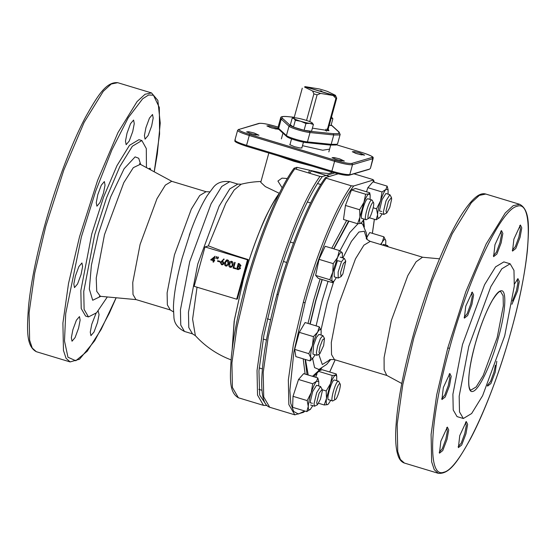 <?xml version="1.0" encoding="UTF-8"?>
<svg xmlns="http://www.w3.org/2000/svg" width="556" height="556" viewBox="0 0 556 556"><rect width="100%" height="100%" fill="white"/><g stroke="black" fill="none" stroke-linecap="round" stroke-linejoin="round"><path stroke-width="0.83" d="M335.268 399.535L332.794 400.918C329.673 402.398 335.435 381.485 338.222 381.228L338.812 381.534L340.084 384.029L339.612 383.779C342.107 382.597 337.499 399.326 335.268 399.535C332.773 400.716 337.381 383.987 339.612 383.779M332.794 400.918L328.554 399.722M236.773 298.774L237.405 298.968L248.254 259.576C233.075 254.954 219.842 250.388 208.563 245.884L204.99 246.933L194.141 286.326L236.661 299.191L237.405 298.968M268.833 153.025L260.764 182.326L265.337 186.601L279.355 193.335M206.067 191.702L171.707 181.305L165.361 185.113L156.966 198.742L140.084 244.466L132.759 282.504L133.002 294.506L135.935 299.552L170.289 309.949L167.363 304.903L167.12 292.894L174.445 254.863L191.32 209.139L199.722 195.51L206.067 191.702L209.772 191.848M154.22 171.811L159.593 134.038L159.322 107.447L153.442 95.208L148.591 95L142.656 98.78L128.248 117.733L111.937 149.814L95.66 191.195L81.364 236.946L65.719 313.556L64.489 340.967L67.964 357.23L75.797 360.761L87.229 351.197L101.122 329.486L116.114 297.766M98.155 311.006L99.051 314.571L97.522 322.494L94.006 332.022L90.934 335.657L90.274 332.106L91.803 324.183L96 313.382M78.604 328.061L75.088 337.589L72.016 341.217L71.356 337.666L72.878 329.743L76.394 320.214L79.466 316.586L80.127 320.138L78.604 328.061M81.079 274.435L77.562 283.963L74.49 287.591L73.83 284.04L75.359 276.117L78.869 266.588L81.941 262.96L82.608 266.512L81.079 274.435M132.731 131.536L129.214 141.064L126.142 144.692L125.482 141.141L127.011 133.218L130.528 123.689L133.6 120.061L134.26 123.613L132.731 131.536M151.656 125.969L148.139 135.497L145.067 139.132L144.407 135.574L145.929 127.651L149.446 118.129L152.518 114.494L153.178 118.046L151.656 125.969M148.765 168.864L150.044 168.12L150.739 169.927M97.78 194.711L101.296 185.19L104.368 181.555L105.028 185.106L103.499 193.029L99.983 202.558L96.911 206.193L96.251 202.634L97.78 194.711M146.45 167.613L146.297 148.542L141.849 140.543L138.951 139.667L129.478 145.345L116.955 165.674L103.597 197.046L91.782 233.881L80.849 290.614L81.218 308.524L85.582 316.051L88.48 316.927L96.619 312.736L107.322 296.946M141.849 140.543L132.377 146.221L119.853 166.55L106.495 197.922L94.68 234.757L83.747 291.49L84.116 309.407L88.48 316.927M248.254 259.576L247.51 259.798L204.99 246.933M247.51 259.798L236.661 299.191M334.74 172.923L322.362 176.558L319.985 176.398L294.854 168.795L294.068 168.239L296.89 167.328L296.362 169.246M322.362 176.558C307.246 196.198 286.959 244.925 273.788 293.248L263.864 335.421L258.936 370.901L259.666 394.982L265.949 404.469M258.915 123.397L259.478 123.397C262.224 123.071 267.804 124.12 276.214 126.553L278.104 127.115L276.235 126.553C267.839 124.064 262.064 123.015 258.915 123.397L239.24 129.346C238.1 130.167 241.54 131.841 249.568 134.385L335.094 160.26C343.497 162.693 349.078 163.742 351.823 163.408L372.061 157.459C373.201 156.646 369.761 154.964 361.734 152.427L336.602 144.817M368.802 169.281L348.57 175.23C345.825 175.557 340.244 174.508 331.835 172.075L246.287 146.2C231.254 141.196 235.626 140.939 234.903 140.175L237.614 130.326L238.684 129.346M301.936 147.688L300.351 148.049L294.492 146.687L289.745 144.664L290.03 144.407M334.768 159.044L341.363 160.865M339.674 158.877L344.373 161.094L336.811 159.725L332.064 157.702L334.177 157.57L339.674 158.877M249.352 133.204L255.948 135.018M254.259 133.037L258.957 135.247L251.395 133.878L246.649 131.862L248.761 131.73L254.259 133.037M269.584 127.254L276.179 129.068M278.869 129.374L271.627 127.929L266.88 125.913L268.993 125.781L278.139 128.408M329.069 149.23L322.688 150.231L302.485 145.693M357.042 153.769L352.295 151.753L354.408 151.621L359.906 152.928L364.604 155.145L357.042 153.769M354.999 153.095L361.595 154.915M308.677 172.972L309.351 170.532M296.89 167.328L320.937 172.812L328.707 173.535L331.758 172.687L331.918 172.11M232.165 349.446L234.403 319.818L243.306 279.724C253.07 243.903 268.124 207.784 279.314 193.314M282.163 187.824L277.917 181.068L281.996 178.129L287.341 178.511M316.044 171.957L316.079 172.381M279.286 193.307C271.55 204.803 265.372 216.527 260.743 228.467C254.016 244.758 248.198 261.841 243.278 279.717L234.145 321.264L232.144 349.599M368.691 218.299L366.216 219.683C363.096 221.163 368.857 200.25 371.637 199.986L372.235 200.299L373.507 202.787L373.027 202.544C375.529 201.362 370.915 218.091 368.691 218.299C366.195 219.481 370.803 202.752 373.027 202.544M366.216 219.683L361.977 218.487M240.776 265.726L239.386 263.766L241.005 265.664L239.796 266.748L240.47 268.541L238.225 269.625L236.703 269.167L238.288 263.433L239.386 263.766M239.316 264.385L240.268 265.587L238.121 266.011L238.628 264.176L239.316 264.385M238.295 266.699L239.33 267.089L239.97 268.388L237.37 268.729L238.295 266.699M238.093 268.951L237.37 268.729M386.788 212.955L383.904 214.407L383.348 211.996L386.024 200.82L389.867 194.704L391.459 197.505L391.646 199.187L389.777 207.381L386.788 212.955L385.989 211.092L388.408 201.432L391.459 197.505M309.497 173.222L311.436 171.005M216.764 256.761L216.201 258.505L216.764 256.761M215.846 258.401L216.486 256.545L215.846 258.401M386.427 246.266L387.511 245.599L388.31 246.843M235.772 268.882L233.103 268.075L234.681 262.342L235.181 262.495L233.77 267.644L235.932 268.298L235.807 268.756M321.132 330.688L319.269 326.838L305.105 322.549L299.281 332.349L313.452 336.637L312.43 345.54C313.987 339.952 315.732 335.483 317.657 332.127C319.533 329.076 320.708 328.645 321.159 330.841L321.076 335.06M313.452 336.637L317.657 332.127L319.269 326.838M315.113 354.763L312.743 358.432L310.721 357.675L310.019 360.9L295.855 356.611L294.659 349.383L308.823 353.665L310.721 357.675C310.394 355.145 310.964 351.1 312.43 345.54L308.823 353.665M312.743 358.432L310.019 360.9M318.929 334.406L316.44 337.367L313.598 345.116L312.965 354.116L316.92 355.312L316.392 352.469L317.615 346.131L320.423 338.514L322.883 335.602L324.482 338.409L323.668 345.505L319.804 353.859L318.998 352.177L320.006 346.583L322.536 339.952L324.482 338.409M299.281 332.349L294.659 349.383M217.709 260.715L220.1 261.299L217.709 260.715L217.542 261.299L219.745 261.827M219.87 261.369L219.71 261.952M318.783 381.583L317.81 377.927L303.645 373.639L298.53 379.484L293.019 396.317L307.183 400.605L308.274 406.492C308.476 402.752 309.463 398.117 311.235 392.578C313.07 387.101 314.842 383.32 316.552 381.242L318.783 381.583L318.727 385.954M307.183 400.605L311.235 392.578L312.701 383.765L316.552 381.242L317.81 377.927M312.764 405.658L310.394 409.32M293.019 396.317L292.616 407.312L306.78 411.6L310.63 409.07C308.997 410.808 308.212 409.946 308.274 406.492L306.78 411.6M298.53 379.484L312.701 383.765M317.455 404.754L316.656 402.892L319.075 393.231L322.126 389.304L322.313 390.986L320.444 399.18L317.455 404.754L314.571 406.207L314.015 403.795L316.691 392.619L320.534 386.503L316.566 385.301L312.701 391.487L310.046 402.711L312.409 403.308M320.534 386.503L322.126 389.304M319.804 353.859L316.92 355.312M498.412 337.721C491.177 364.514 478.952 390.236 472.906 391.375C466.477 393.905 467.513 371.471 475.067 344.588C482.295 317.796 494.527 292.067 500.574 290.927C507.002 288.404 505.967 310.839 498.412 337.721M468.771 346.437L490.851 286.611L501.839 268.784L510.137 263.801L513.973 270.397L514.293 286.111L504.702 335.873L482.622 395.691L471.641 413.525L463.336 418.508L459.506 411.906L459.18 396.199L468.771 346.437M510.137 263.801L503.861 261.904L495.556 266.88L484.568 284.714L462.488 344.539L452.897 394.294L453.223 410.008L457.053 416.604L463.336 418.508M500.803 231.157L501.484 234.715L499.955 242.638L496.438 252.167L493.353 255.795M494.972 244.682L493.603 256.65L496.883 254.05L501.151 242.861L502.846 233.416L501.491 230.58L494.972 244.682M471.571 292.651L472.252 296.209L470.723 304.132L467.207 313.66L464.121 317.288M471.919 304.361L467.652 315.551L464.364 318.143L465.74 306.175L472.252 292.074L473.615 294.909L471.919 304.361M449.151 374.056L449.825 377.614L448.303 385.537L444.786 395.066L441.7 398.694M443.32 387.581L441.944 399.549L445.231 396.949L449.498 385.76L451.194 376.315L449.832 373.479L443.32 387.581M446.676 427.682L447.351 431.241L445.822 439.164L442.312 448.692L439.219 452.32M440.838 441.207L439.469 453.175L442.75 450.575L447.017 439.386L448.713 429.941L447.358 427.105L440.838 441.207M465.594 422.122L466.269 425.674L464.747 433.597L461.23 443.125L458.144 446.753M459.756 435.64L458.387 447.615L461.675 445.015L465.942 433.826L467.638 424.374L466.275 421.538L459.756 435.64M495.396 365.285L493.978 372.103L490.545 381.465L487.48 385.28M487.41 385.454L487.619 386.114L490.906 383.515L495.174 372.332L496.8 361.296M517.247 279.223L517.928 282.775L516.399 290.698L512.465 301.025M511.923 304.264L517.594 290.927L519.29 281.475L517.928 278.639L514.425 284.13M449.554 348.341C468.701 277.423 501.067 209.327 517.073 206.304C534.094 199.618 531.348 258.999 511.353 330.167C492.213 401.084 459.84 469.181 443.834 472.204C426.82 478.89 429.559 419.509 449.554 348.341L447.761 348L465.789 291.817L486.159 243.98L505.258 212.976L513.251 205.65L519.7 204.309L485.791 194.051L479.341 195.392L471.356 202.718L452.25 233.722L431.88 281.558L413.859 337.742L402.794 384.62L397.186 424.27L397.742 451.59L400.348 459.451L404.407 463.058L438.309 473.316L434.257 469.709L431.651 461.848L431.088 434.528L436.703 394.878L447.761 348M520.075 237.301L521.771 227.849L520.409 225.013L513.89 239.115L512.521 251.09L515.801 248.49L520.075 237.301M519.728 225.597L520.402 229.148L518.88 237.071L515.363 246.6L512.271 250.228M335.143 359.822L329.68 371.992M304.73 410.981L298.412 414.012L293.693 411.489L290.795 403.531L289.85 390.5L293.895 351.878L305.098 302.721C318.282 254.349 338.59 205.581 353.72 185.975L373.556 179.949L374.271 182.236M373.966 182.146L372.77 179.505L353.95 173.813M338.215 173.813L325.434 177.635C310.165 197.88 290.142 246.238 277.034 294.27L278.181 294.784L268.249 336.846L263.217 372.43L263.718 396.949L269.695 407.249C267.012 406.297 265.08 404.017 263.891 400.417C262.265 395.684 261.556 388.901 261.758 380.068C262.46 357.73 267.554 329.131 277.034 294.27M325.691 177.496L326.205 178.212L351.336 185.808L353.72 185.975M320.124 278.931L313.681 300.198L308.01 323.432M303.187 358.835L305.119 374.091M346.652 220.412L331.737 248.24M309.942 324.016L315.613 300.782L322.056 279.515M333.669 248.824L348.584 220.996M363.707 219.967L364.347 227.001M321.59 368.308L313.681 376.676M307.051 374.674L305.119 359.419M439.511 258.811L422.49 257.233L416.076 261.793L407.805 275.609L391.348 320.485L384.085 357.682L384.14 369.782L386.747 375.383L401.786 383.501M382.09 213.865L379.963 217.271C378.33 219.008 377.545 218.147 377.607 214.692L376.113 219.801L379.706 217.549M377.607 214.692C377.809 210.953 378.796 206.318 380.568 200.779L376.516 208.806L377.607 214.692M382.035 191.966L380.568 200.779C382.403 195.302 384.175 191.521 385.885 189.443L382.035 191.966L367.863 187.685L366.522 191.792M388.116 189.784L387.143 186.128L385.885 189.443L388.116 189.784L388.053 194.155M389.867 194.704L385.899 193.502L382.035 199.687L379.38 210.919L381.743 211.509M367.863 187.685L372.972 181.84L387.143 186.128M373.201 207.805L376.516 208.806M376.113 219.801L369.358 217.757M341.085 276.603L338.201 278.056L338.138 272.016L341.481 261.709L344.164 258.345L344.491 258.658L345.762 261.153L342.878 273.976L341.085 276.603L340.55 272.551L343.358 263.593L345.762 261.153M229.565 263.898L231.623 261.897L232.373 264.753L231.769 266.129L230.288 266.748L229.565 263.898L230.288 266.748M232.881 264.906C233.471 263.308 233.096 262.105 231.769 261.306C230.247 261.25 229.343 262.071 229.058 263.752C228.446 265.33 228.801 266.526 230.108 267.332C231.643 267.394 232.568 266.588 232.881 264.906M211.829 259.569L213.504 260.076L214.192 257.588L211.829 259.569L213.733 260.013M213.212 261.925L213.712 262.078L212.983 261.987L213.344 260.667L210.675 259.86L215.102 256.274M215.005 256.233L214.011 260.229L214.658 260.43L214.498 261.014L213.851 260.82L213.483 262.14M223.811 263.523L222.838 261.25L224.04 263.454L222.643 264.753L224.04 263.454M223.887 258.985L220.343 262.488L221.566 264.746L222.643 264.753M221.754 264.169L220.843 262.661L222.337 261.876L223.297 263.398L221.754 264.169L220.843 262.661M222.608 261.32L222.011 261.195L224.131 259.332L223.832 258.901M218.279 257.219L217.716 258.964L218.508 257.157L217.771 257.067L218.508 257.157M217.716 258.964L217.361 258.853L217.771 257.067M364.138 219.14L360.962 223.387C359.683 223.686 359.343 221.601 359.927 217.125L363.93 202.37C365.917 197.387 367.592 194.558 368.969 193.884L365.646 194.239L351.482 189.95L355.534 188.47L369.698 192.751L368.969 193.884L370.157 195.066L370.101 199.437M369.698 192.751L370.157 195.066M365.646 194.239L363.93 202.37L359.621 209.73L359.927 217.125L357.64 223.734L360.962 223.387L361.768 222.81M367.954 198.784L367.634 198.805C364.785 199.298 359.113 220.183 362.297 218.473M351.482 189.95L345.45 205.442L343.476 219.453L357.64 223.734M359.621 209.73L345.45 205.442M336.394 277.507L334.024 281.176L332.446 281.579C331.612 280.426 331.73 277.249 332.794 272.058L337.568 257.477L333.211 263.634L319.04 259.346L325.177 246.252L339.341 250.541L337.568 257.477C339.57 253.314 341.05 251.632 341.996 252.424L342.413 253.432L342.357 257.796M339.341 250.541L341.996 252.424L342.058 253.515M333.211 263.634L332.794 272.058L329.791 279.703L332.446 281.579L332.627 282.58M340.571 261.438L337.457 260.653L334.156 270.918L334.246 276.86M319.04 259.346L315.627 275.415L318.338 278.389L332.509 282.677M329.791 279.703L315.627 275.415M380.971 244.619L382.285 242.117L380.485 244.473M385.767 240.685L383.897 236.828L369.733 232.54L366.946 237.231M385.704 245.05L385.794 240.838C385.336 238.635 384.168 239.066 382.285 242.117L383.897 236.828M383.557 244.404L382.465 245.071M321.875 91.114L321.194 91.003M320.381 90.704L320.937 90.934M309.741 121.611L317.115 94.84L313.883 93.867L306.558 120.464M317.115 94.84L320.631 93.429L312.59 90.996L304.646 87.125L304.945 86.715L334.886 95.771L320.631 93.429M313.883 93.867L312.59 90.996M325.997 129.145L325.559 130.75M327.296 128.763L326.622 131.223M327.394 129.409L335.935 98.384L333.503 95.854M328.158 129.18L336.7 98.162L335.407 95.298L335.143 96.251M335.935 98.384L336.7 98.162M335.115 95.708L305.174 86.646L319.422 88.988L323.578 90.169L327.47 91.42L335.407 95.298M334.886 95.771L335.463 96.348M304.556 86.993L305.174 86.646M302.269 88.202L294.11 117.83M306.384 142.6C301.22 142.169 288.488 138.319 287.125 136.769L286.423 135.553C287.911 137.242 301.797 141.439 307.433 141.905L310.012 132.55L333.753 134.969L331.174 144.331L307.433 141.905L306.384 142.6L330.292 145.06L336.137 144.991L337.596 143.726L336.811 144.296L331.174 144.331L330.292 145.06M312.396 128.151L328.937 130.709L328.2 129.034M328.784 130.75L327.414 129.319M228.551 263.6C229.141 261.994 228.773 260.792 227.439 259.993L226.48 259.993L224.728 262.439C224.124 264.024 224.471 265.212 225.785 266.018L226.765 266.025L228.78 263.53C229.371 261.939 229.002 260.736 227.668 259.93L226.598 259.958M226.876 265.99L228.78 263.53M225.958 265.441L225.236 262.592L227.3 260.59L228.05 263.44L227.439 264.823L225.958 265.441L225.465 262.522L226.723 260.562M226.834 260.528L227.3 260.59M327.54 404.622C326.268 404.928 325.92 402.836 326.504 398.36L330.507 383.612C332.495 378.622 334.177 375.793 335.553 375.126L332.231 375.474L330.507 383.612L326.198 390.965L326.504 398.36L324.224 404.976L327.54 404.622L328.346 404.045L327.54 404.622M330.716 400.383L328.346 404.045M320.006 370.477L322.112 369.705L336.283 373.993L335.553 375.126L336.741 376.301L336.679 380.672M334.538 380.026L334.219 380.04C331.362 380.533 325.691 401.418 328.874 399.708M336.283 373.993L336.741 376.301M332.231 375.474L319.179 371.526M316.962 374.014L315.69 377.288M322.271 389.777L326.198 390.965M318.644 403.288L324.224 404.976M331.501 117.045A9.779 1.216 -164.6 0 1 331.522 117.066A9.779 1.216 -164.6 0 1 331.3 117.775M331.473 117.024L332.863 118.748L331.209 118.094M332.863 118.748L331.001 125.531L329.228 125.302M312.013 122.744L313.41 124.474L309.838 123.383L305.939 123.508L300.803 121.298A9.779 1.216 -164.6 0 1 293.936 118.574A9.779 1.216 -164.6 0 1 294.082 117.83A9.779 1.216 -164.6 0 1 296.112 117.935A9.779 1.216 15.4 0 1 305.154 120.02A9.779 1.216 -164.6 0 1 312.013 122.744A9.779 1.216 -164.6 0 1 312.069 122.786A9.779 1.216 -164.6 0 1 309.838 123.383A9.779 1.216 -164.6 0 1 300.803 121.298L295.333 120.304L293.936 118.574L292.206 118.06L294.082 117.83M313.41 124.474L311.541 131.251L304.069 130.292L305.939 123.508M295.333 120.304L293.464 127.081L304.069 130.292M292.206 118.06L290.343 124.836L293.464 127.081M208.264 245.967L225.84 203.253L234.166 190.006L241.186 184.217A92.143 92.143 0 0 1 260.986 181.506M231.046 359.85A92.143 92.143 0 0 1 195.371 335.643L192.598 319.144L197.039 287.202M139.521 163.652L140.314 164.298L133.315 167.662L123.807 182.646L104.486 234.66L96.23 278.07L96.73 291.344L100.372 296.306L99.357 296.404M45.752 226.375L34.687 273.246L29.079 312.896L29.635 340.216L32.241 348.077L36.3 351.691C26.16 346.159 26.82 329.951 28.606 305.571C30.997 282.677 36.328 256.107 44.605 225.861C55.753 185.211 71.383 143.733 85.721 116.802C97.745 95.521 106.182 81.662 117.691 82.684L111.235 84.025L103.249 91.344L84.144 122.348L63.773 170.192L45.752 226.375M154.255 171.832L157.327 153.894L160.239 123.064L157.869 100.421L151.51 92.915L145.06 94.256L137.068 101.581L117.969 132.585L97.599 180.422L79.571 236.606L68.513 283.477L62.897 323.133L63.46 350.454L66.067 358.314L70.126 361.921L36.3 351.691M100.81 296.341L92.699 300.254L89.328 289.092L91.399 265.212L98.475 233.645L110.686 196.873L124.106 168.739L135.108 156.882L138.715 158.265L140.696 164.506M190.805 230.976L182.083 258.269L179.47 268.36M189.235 235.355C195.086 218.71 201.091 205.442 207.256 195.552L212.872 188.004C216.486 182.861 222.115 180.749 229.774 181.666L221.733 186.489L211.099 203.753L189.721 261.667L180.436 309.845L180.749 325.058L184.46 331.445C177.579 327.964 174.063 323.078 173.91 316.795L173.416 307.405C173.764 295.75 176.127 281.371 180.491 264.267M184.46 331.445L192.487 333.871L188.776 327.484L188.463 312.27L197.748 264.1L219.127 206.179L229.76 188.915L237.801 184.092L241.186 184.217M294.854 168.795C279.689 189.54 259.86 237.676 246.871 285.311L236.939 327.373L231.908 362.957L232.408 387.476L238.385 397.776L263.516 405.373L257.532 395.08L257.032 370.56L262.071 334.976L271.995 292.915C284.985 245.279 304.813 197.137 319.985 176.398M331.807 172.075C340.209 174.563 345.985 175.613 349.133 175.23L369.365 169.281L370.435 168.301L372.756 158.738L352.518 164.687L349.807 174.535C346.861 174.89 340.891 173.764 331.876 171.158L331.835 172.075L246.315 146.2L249.568 134.385M235.292 139.89C234.069 140.765 237.753 142.558 246.357 145.283L331.876 171.158L334.594 161.309L249.067 135.435C240.47 132.71 236.78 130.917 238.003 130.041M259.478 123.397L239.24 129.346M351.823 163.408L352.518 164.687C349.578 165.042 343.601 163.916 334.594 161.309L335.094 160.26M370.435 168.301L373.145 158.453L372.756 158.738L372.061 157.459M361.782 152.441L336.609 144.817M311.707 165.994L293.985 161.316L278.549 155.965M318.129 172.339L318.178 173.013M500.657 291.587L503.117 295.792L503.326 305.8L497.217 337.492L483.15 375.599L476.151 386.955L470.842 390.124M330.431 359.565L322.306 364.521L318.817 354.415M320.986 330.097L327.324 302.207L333.725 281.475M422.734 257.254L370.247 241.373L363.902 245.182L355.499 258.811L338.625 304.535L331.3 342.565L331.543 354.575L334.469 359.621C330.674 359.426 328.999 359.551 329.451 359.989M328.04 281.329L321.917 301.421L316.1 325.879M312.632 358.544L314.564 367.599L318.949 369.476L326.65 364.388L330.764 359.475M320.819 368.711L312.521 376.329M308.219 375.022L305.466 359.523M310.165 324.078L315.85 300.713L322.258 279.578M351.336 185.808C336.158 206.526 316.308 254.704 303.305 302.388L293.38 344.449L288.342 380.033L288.842 404.553L294.826 414.845L269.695 407.249M303.305 302.388L305.098 302.721M374.341 219.266L372.353 233.332M326.205 178.212C311.033 198.923 291.184 247.107 278.181 294.784M333.906 248.893L349.001 221.121M363.304 220.676L363.923 226.236M362.47 224.075L361.143 223.31M358.022 223.734L349.773 232.589L339.911 250.881M342.885 257.956L351.455 241.318L358.912 232.019L364.277 231.268L366.856 239.177M337.596 143.726L340.175 134.371L339.389 134.941L333.753 134.969L333.246 133.69L309.504 131.272L310.012 132.55C304.375 132.085 290.489 127.887 289.002 126.198L286.423 135.553L278.653 128.436L281.225 119.081L289.002 126.198L290.246 125.447L282.469 118.331C280.836 116.718 282.712 116.169 288.091 116.677L287.758 116.642M288.091 116.677L294.249 117.309M331.161 124.947L331.515 125.149L331.181 124.878M306.551 142.635C301.095 142.114 288.55 138.437 286.701 136.547L278.931 129.43L278.049 127.324L280.62 117.969L281.225 119.081L282.469 118.331M278.049 127.324L279.348 129.659M340.175 134.371L338.868 132.043L338.694 133.662L333.246 133.69M331.091 124.926L338.868 132.043M309.504 131.272C304.334 130.848 291.608 126.997 290.246 125.447M338.493 381.221L334.517 380.019M136.164 299.621L100.372 296.306M116.155 297.766L109.365 313.125L94.659 340.793L79.543 359.225L70.126 361.921M117.691 82.684L151.51 92.915M171.936 181.374L140.314 164.298M180.471 264.343L180.095 265.831M173.451 311.881L170.289 309.949M190.854 230.837L189.249 235.32M229.774 181.666L237.801 184.092M294.055 168.266C278.792 188.56 258.811 236.849 245.724 284.797C238.302 311.909 233.527 335.734 231.379 356.271C229.913 377.878 228.884 392.272 238.385 397.776M266.852 405.505L263.516 405.373M361.761 152.427C376.794 157.424 372.423 157.682 373.145 158.453M195.371 335.643L192.487 333.871M371.908 199.979L367.94 198.784M320.77 184.509L317.573 183.543M310.595 202.947L307.364 201.967M383.904 214.407L379.936 213.205M329.395 176.405L311.805 171.081M387.511 245.599L383.543 244.397M314.571 406.207L310.602 405.004M262.001 390.305L258.86 389.353M262.397 368.913L259.172 367.933M266.428 340.036L263.183 339.056M322.883 335.602L318.915 334.406M270.605 319.783L267.353 318.803M500.678 291.594C500.504 291.914 499.691 289.071 492.456 300.177C486.111 311.235 480.321 326.031 475.088 344.567C469.931 363.909 467.916 377.851 469.042 386.392C469.577 388.839 470.181 390.083 470.862 390.131M485.791 194.051C480.259 192.32 473.003 197.137 461.966 214.074C445.724 239.254 426.007 288.592 412.712 337.235C402.141 376.12 396.463 408.014 395.677 432.915C395.448 442.833 396.254 450.423 398.089 455.67C399.41 459.583 401.508 462.05 404.407 463.058M519.7 204.309C529.84 209.834 529.187 226.077 527.387 250.485C524.989 273.378 519.658 299.927 511.395 330.139C500.254 370.762 484.637 412.211 470.306 439.143C458.269 460.465 449.818 474.344 438.309 473.316M318.949 369.476L318.407 369.705M294.826 414.845L303.541 412.309L305.035 411.072M329.729 372.006L335.178 359.836M374.397 219.279L372.395 233.346M362.79 224.568L366.376 233.068L367.085 239.441M370.247 241.373C367.384 239.838 366.057 238.809 366.272 238.288M386.962 375.502L334.469 359.621M344.164 258.345L340.196 257.143M293.54 243.028L290.281 242.048M338.201 278.056L334.232 276.853M286.694 262.474L283.442 261.487M334.024 281.176L332.634 282.566M342.413 253.432L342.322 252.973M280.62 117.969C280.516 116.6 282.948 116.162 287.925 116.642L294.256 117.281M281.385 138.84L282.962 133.12M328.832 151.906L330.709 145.095M331.515 125.149L339.292 132.265M289.912 144.838L291.552 138.882M301.818 148.125L303.458 142.162"/></g></svg>
